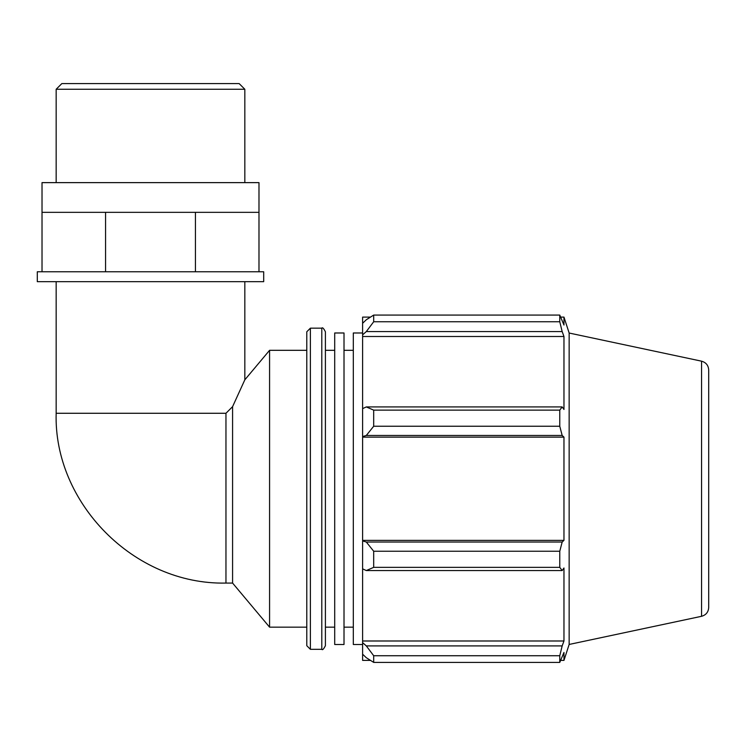 <?xml version="1.0" encoding="UTF-8"?>
<svg xmlns="http://www.w3.org/2000/svg" width="746" height="746" viewBox="0 0 746 746"><rect width="100%" height="100%" fill="white"/><g stroke="black" fill="none" stroke-linecap="round" stroke-linejoin="round"><path stroke-width="1.12" d="M258.983 212.34L258.983 271.758L42.018 271.758L42.018 212.34L258.983 212.34L258.983 182.63L42.018 182.63L42.018 212.34M105.559 271.758L105.559 212.34M195.433 271.758L195.433 212.34M258.983 271.758L263.692 271.758L263.692 281.671L37.3 281.671L37.3 271.758L42.018 271.758M225.963 413.275L56.164 413.275C53.488 502.338 133.581 585.078 225.963 583.074L225.963 413.275L232.584 406.654L232.584 583.074L269.576 627.162L306.793 627.162M232.584 406.654L244.828 379.817L232.584 406.654M244.828 281.671L244.828 379.817L269.576 350.312L269.576 627.162M366.305 570.559L373.69 567.352L373.69 551.238L366.305 542.025L362.612 540.915L362.612 568.853L366.305 570.559L562.167 570.559L559.77 567.352L373.69 567.352M362.612 540.915L362.612 436.569L366.305 435.459L373.69 426.246L373.69 410.132L366.305 406.924L362.612 408.631L362.612 436.569M362.612 408.631L362.612 334.851L366.305 331.578L373.69 321.75L373.69 315.073L366.305 319.754L362.612 323.279L362.612 334.851M362.612 323.279L362.612 317.097L370.473 317.097M370.473 660.387L362.612 660.387L362.612 654.205L366.305 657.72L373.69 662.401L373.69 655.734L366.305 645.905L362.612 642.632L362.612 654.205M362.612 642.632L362.612 568.853M362.612 540.356L563.967 540.356L562.167 542.025L366.305 542.025M373.69 551.238L559.77 551.238L562.167 542.025M362.612 640.991L563.967 640.991L562.167 645.905L366.305 645.905M373.69 655.734L559.77 655.734L562.167 645.905M701.566 361.176C706.014 362.444 708.392 365.372 708.7 369.988L708.7 607.496C708.392 612.102 706.014 615.04 701.566 616.299L701.566 361.176L569.151 333.033L563.967 317.097L563.967 325.042L559.77 315.073L559.77 321.75L373.69 321.75M373.69 315.073L559.77 315.073M366.305 331.578L562.167 331.578L563.967 336.493L563.967 409.479L562.167 406.924L366.305 406.924M373.69 410.132L559.77 410.132L562.167 406.924M569.151 333.033L569.151 644.451L563.967 660.387L563.967 652.442L559.77 662.401L373.69 662.401M562.167 331.578L559.77 321.75M559.77 410.132L559.77 426.246L373.69 426.246M366.305 435.459L562.167 435.459L559.77 426.246M562.167 435.459L563.967 437.128L563.967 540.356M559.77 551.238L559.77 567.352M562.167 570.559L563.967 567.995L563.967 640.991M559.77 655.734L559.77 662.401M362.612 437.128L563.967 437.128M362.612 336.493L563.967 336.493M325.405 645.71L325.405 331.765C323.661 328.352 322.459 327.149 321.796 328.165L321.796 649.318C322.459 650.335 323.661 649.132 325.405 645.71M321.796 649.318L310.392 649.318L310.392 328.165L321.796 328.165M310.392 328.165L306.793 331.765L306.793 645.71L310.392 649.318M344.009 350.312L353.315 350.312M325.405 350.312L334.702 350.312M269.576 350.312L306.793 350.312M362.612 332.986L353.315 332.986L353.315 644.497L362.612 644.497M334.702 332.986L334.702 644.497L344.009 644.497L344.009 332.986L334.702 332.986M56.164 89.259L244.828 89.259L239.168 83.599L61.825 83.599L56.164 89.259L56.164 182.63M225.963 583.074L232.584 583.074M56.164 281.671L56.164 413.275M560.815 660.387L563.967 660.387M560.815 317.097L563.967 317.097M701.566 616.299L569.151 644.451M344.009 627.162L353.315 627.162M325.405 627.162L334.702 627.162M244.828 182.63L244.828 89.259"/></g></svg>
